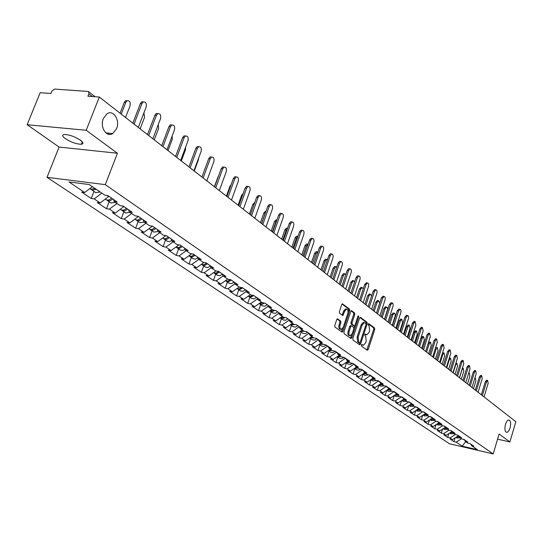 <?xml version="1.0" encoding="UTF-8"?>
<svg xmlns="http://www.w3.org/2000/svg" width="543" height="543" viewBox="0 0 543 543"><rect width="100%" height="100%" fill="white"/><g stroke="black" fill="none" stroke-linecap="round" stroke-linejoin="round"><path stroke-width="0.81" d="M505.472 424.416C506.409 421.551 507.542 420.065 508.879 419.949C510.712 420.723 511.112 423.377 510.074 427.911C509.137 430.789 507.99 432.282 506.639 432.391C504.82 431.604 504.433 428.943 505.472 424.416M103.346 118.591L106.869 113.901C113.216 109.129 120.322 120.091 116.589 128.657L112.808 133.544C106.584 137.922 99.641 127.13 103.346 118.591M361.353 345.015L361.482 346.081L367.306 350.255L368.215 349.529L374.738 329.513L374.561 327.999L368.819 323.655L368.181 324.151L368.31 325.223L369.057 325.786L369.627 330.66L369.084 332.336L366.905 334.841L365.256 334.013L364.774 334.563L364.903 335.628L365.656 336.185L366.233 341.052L365.69 342.728L363.464 345.267L361.842 344.459L361.353 345.015M80.371 140.162C83.371 142.47 83.71 143.834 81.389 144.255C76.522 144.166 71.174 142.3 65.35 138.655C62.248 136.307 61.895 134.922 64.284 134.494C69.226 134.616 74.588 136.503 80.371 140.162M337.712 318.89L336.728 319.617L334.773 325.488L334.977 327.076L342.178 332.133L342.898 331.325L349.746 310.664L349.549 309.089L342.423 303.836L341.73 304.623L339.382 311.675L339.585 313.27L342.816 315.537L344.676 311.261L346.522 309.143C347.954 309.462 348.375 310.942 347.771 313.582L343.257 327.191L341.343 329.35C339.932 329.01 339.531 327.531 340.128 324.924L340.889 322.644L340.685 321.062L337.366 318.822M117.424 153.248L86.201 130.279L99.321 97.048L515.85 421.687L509.891 441.948L499.098 434.013L493.193 453.928L105.274 184.64L117.424 153.248L59.085 147.051L47.017 177.323L105.274 184.64M352.828 338.465L353.018 340.013L359.636 344.757L360.566 344.031L367.183 323.818L367 322.284L360.484 317.356L359.547 318.062L352.828 338.465M350.893 338.486L344.113 333.626L343.909 332.058L350.751 311.424L351.436 310.637L354.579 312.89L354.769 314.451L352.02 322.759L352.217 324.32L354.362 325.793L355.054 325.006L357.898 316.393L358.373 315.843L358.685 316.983L351.837 337.753L350.893 338.486M47.017 177.323L449.428 443.746L493.193 453.928M93.987 191.435L91.238 198.494L94.19 198.894L101.826 193.132M91.238 198.494L81.715 192.107L84.674 192.5L69.015 181.973L89.256 184.539L104.792 195.154L107.84 195.555L117.261 202.01L114.227 201.596L120.186 205.668L123.213 206.082L132.343 212.333L129.329 211.913L135.105 215.856L138.112 216.284L146.956 222.345L143.963 221.911L149.569 225.739L152.549 226.173L161.128 232.044L158.156 231.603L163.592 235.316L166.552 235.764L174.873 241.459L171.927 241.011L177.194 244.608L180.14 245.063L188.217 250.594L185.285 250.133L190.403 253.629L193.328 254.097L201.168 259.466L198.263 258.997L203.231 262.391L206.13 262.866L213.752 268.079L210.86 267.604L215.693 270.903L218.571 271.385L225.976 276.455L223.112 275.973L227.809 279.177L230.666 279.665L237.861 284.593L235.017 284.104L239.585 287.22L242.416 287.709L249.42 292.507L246.597 292.012L251.036 295.046L253.852 295.541L260.667 300.204L257.864 299.709L262.181 302.661L264.977 303.157L271.609 307.698L268.826 307.195L273.034 310.067L275.81 310.576L282.265 314.994L279.502 314.485L283.602 317.288L286.351 317.798L292.643 322.101L289.901 321.592L293.892 324.314L296.627 324.829L302.75 329.024L300.028 328.508L303.924 331.169L306.632 331.685L312.605 335.771L309.904 335.255L313.698 337.841L316.386 338.364L322.209 342.348L319.528 341.832L323.228 344.357L325.902 344.88L331.576 348.762L328.922 348.239L332.526 350.703L335.18 351.233L340.719 355.027L338.079 354.498L341.601 356.9L344.228 357.43L349.638 361.129L347.018 360.6L350.452 362.948L353.065 363.477L358.339 367.095L355.74 366.559L359.099 368.853L361.692 369.383L366.844 372.912L364.258 372.383L367.536 374.622L370.109 375.152L375.145 378.6L372.579 378.064L375.783 380.249L378.335 380.786L383.256 384.152L380.711 383.616L383.84 385.754L386.372 386.29L391.177 389.575L388.652 389.046L391.713 391.13L394.232 391.666L398.929 394.883L396.417 394.347L399.41 396.39L401.908 396.926L406.497 400.069L404.012 399.533L406.938 401.528L409.415 402.064L413.909 405.139L411.438 404.603L414.295 406.558L416.759 407.094L421.151 410.101L418.701 409.565L421.497 411.479L423.94 412.015L428.244 414.961L425.807 414.424L428.549 416.291L430.972 416.827L435.181 419.712L432.764 419.169L435.445 421.001L437.855 421.538L441.975 424.361L439.572 423.825L442.199 425.617L444.588 426.153L448.62 428.916L446.244 428.379L448.81 430.131L451.185 430.667L455.136 433.375L452.774 432.839L455.285 434.556L457.647 435.092L461.516 437.739L459.168 437.203L461.631 438.887L463.973 439.423L467.767 442.022L465.432 441.486L467.849 443.136L470.177 443.672L473.89 446.217L471.575 445.681L477.46 449.699L462.208 446.156L456.222 442.131L461.469 438.778M455.082 437.889L453.948 441.608L456.222 442.131M453.948 441.608L450.147 439.063L452.428 439.586L449.971 437.936L455.265 434.543M448.857 433.565L447.683 437.407L449.971 437.936M447.683 437.407L443.807 434.814L446.102 435.337L443.597 433.653L449 430.171M442.511 429.16L441.289 433.124L443.597 433.653M441.289 433.124L437.332 430.477L439.654 430.999L437.088 429.282L442.62 425.712M436.036 424.653L434.767 428.753L437.088 429.282M434.767 428.753L430.728 426.051L433.063 426.574L430.45 424.816L436.11 421.151M429.425 420.051L428.115 424.293L430.45 424.816M428.115 424.293L423.988 421.531L426.336 422.054L423.669 420.262L429.472 416.495M422.685 415.354L421.314 419.739L423.669 420.262M421.314 419.739L417.105 416.915L419.474 417.445L416.746 415.612L422.692 411.737M415.795 410.556L414.377 415.083L416.746 415.612M414.377 415.083L410.08 412.205L412.463 412.734L409.68 410.861L415.768 406.877M408.764 405.648L407.291 410.338L409.68 410.861M407.291 410.338L402.899 407.393L405.295 407.922L402.451 406.008L408.703 401.908L410.813 403.347M401.582 400.632L400.048 405.485L402.451 406.008M400.048 405.485L395.562 402.478L397.978 403.001L395.073 401.046L401.413 396.818M394.245 395.501L392.65 400.524L395.073 401.046M392.65 400.524L388.069 397.449L390.498 397.978L387.526 395.983L393.953 391.605M386.738 390.302L385.089 395.453L387.526 395.983M385.089 395.453L380.399 392.311L382.849 392.84L379.815 390.797L386.331 386.277M379.034 385.068L377.358 390.274L379.815 390.797M377.358 390.274L372.566 387.064L375.037 387.587L371.928 385.503L378.512 380.901M371.154 379.72L369.457 384.973L371.928 385.503M369.457 384.973L364.557 381.688L367.041 382.211L363.864 380.08L370.509 375.423M363.097 374.249L361.373 379.557L363.864 380.08M361.373 379.557L356.357 376.197L358.862 376.72L355.611 374.534L362.324 369.817M354.857 368.649L353.099 374.012L355.611 374.534M353.099 374.012L347.968 370.577L350.493 371.093L347.167 368.86L353.941 364.081M346.42 362.914L344.635 368.337L347.167 368.86M344.635 368.337L339.382 364.821L341.927 365.337L338.52 363.05L345.362 358.204M337.787 357.05L335.974 362.534L338.52 363.05M335.974 362.534L330.599 358.93L333.151 359.446L329.669 357.104L336.579 352.19M328.949 351.05L327.103 356.588L329.669 357.104M327.103 356.588L321.599 352.896L324.171 353.412L320.601 351.016L327.585 346.034M319.895 344.9L318.015 350.5L320.601 351.016M318.015 350.5L312.374 346.719L314.974 347.228L311.315 344.771L318.368 339.721M310.623 338.594L308.709 344.262L311.315 344.771M308.709 344.262L302.933 340.386L305.546 340.895L301.793 338.377L308.919 333.253M301.114 332.14L299.173 337.868L301.793 338.377M299.173 337.868L293.247 333.897L295.881 334.407L292.039 331.821L299.207 326.71M291.374 325.522L289.399 331.311L292.039 331.821M289.399 331.311L283.324 327.239L285.971 327.748L282.027 325.101L289.215 320.085M281.383 318.734L279.373 324.592L282.027 325.101M279.373 324.592L273.143 320.418L275.81 320.92L271.765 318.205L278.932 313.216M271.14 311.777L269.09 317.703L271.765 318.205M269.09 317.703L262.697 313.42L265.384 313.915L261.237 311.125L268.357 306.143M260.626 304.637L258.536 310.63L261.237 311.125M258.536 310.63L251.972 306.232L254.687 306.727L250.425 303.863L257.504 298.888M249.834 297.306L247.71 303.367L250.425 303.863M247.71 303.367L240.97 298.854L243.698 299.342L239.327 296.403L246.346 291.442M238.757 289.779L236.585 295.915L239.327 296.403M236.585 295.915L229.669 291.279L232.418 291.761L227.924 288.747L234.888 283.799M227.381 282.048L225.169 288.258L227.924 288.747M225.169 288.258L218.055 283.494L220.825 283.975L216.209 280.874L223.105 275.953M215.693 274.106L213.433 280.398L216.209 280.874M213.433 280.398L206.123 275.498L208.912 275.973L204.161 272.783L211.125 267.787M203.673 265.948L201.365 272.308L204.161 272.783M201.365 272.308L193.858 267.271L196.668 267.74L191.781 264.461L198.819 259.378M191.319 257.552L188.964 263.993L191.781 264.461M188.964 263.993L181.24 258.814L184.063 259.276L179.041 255.902L186.161 250.73M178.606 248.918L176.204 255.441L179.041 255.902M176.204 255.441L168.255 250.113L171.099 250.567L165.927 247.092L173.129 241.832M165.527 240.033L163.076 246.644L165.927 247.092M163.076 246.644L154.891 241.153L157.755 241.601L152.434 238.024L159.717 232.669M152.06 230.884L149.556 237.583L152.434 238.024M149.556 237.583L141.126 231.929L144.01 232.363L138.526 228.678L145.897 223.227M138.194 221.463L135.635 228.25L138.526 228.678M135.635 228.25L126.947 222.426L129.852 222.854L124.198 219.053L131.657 213.501M123.906 211.756L121.286 218.632L124.198 219.053M121.286 218.632L112.333 212.632L115.259 213.046L109.428 209.13L116.976 203.476M109.177 201.752L106.496 208.716L109.428 209.13M106.496 208.716L97.258 202.532L100.204 202.933L94.19 198.894M106.985 195.446L108.648 196.58L108.79 196.206M113.372 199.342L114.227 201.596M100.204 202.933L108.648 196.58M122.372 205.967L123.6 206.808L123.743 206.442M128.467 209.679L129.329 211.913M115.259 213.046L123.6 206.808M137.27 216.168L138.098 216.732L138.234 216.372M143.101 219.698L143.963 221.911M129.852 222.854L138.098 216.732M151.714 226.051L152.244 226.126M157.287 229.417L158.156 231.603M144.01 232.363L152.162 226.356M171.045 238.839L171.927 241.011M157.755 241.601L165.812 235.696M184.41 247.988L185.285 250.133M171.099 250.567L178.912 244.873M197.374 256.866L198.263 258.997M184.063 259.276L191.598 253.819M209.978 265.493L210.86 267.604M196.668 267.74L203.937 262.507M222.223 273.882L223.112 275.973M208.912 275.973L215.931 270.943M229.085 283.208L231.685 283.609L234.121 282.027L235.017 284.104M220.825 283.975L227.68 279.095M245.701 289.962L246.597 292.012M232.418 291.761L239.198 286.962M256.968 297.673L257.864 299.709M243.698 299.342L250.411 294.618M267.93 305.18L268.826 307.195M254.687 306.727L261.326 302.071M278.607 312.49L279.502 314.485M265.384 313.915L271.955 309.334M289.005 319.61L289.901 321.592M275.81 320.92L282.312 316.406M299.139 326.553L300.028 328.508M285.971 327.748L292.406 323.302M309.008 333.314L309.904 335.255M295.881 334.407L302.247 330.022M308.818 333.551L309.259 333.857M318.639 339.904L319.528 341.832M305.546 340.895L311.845 336.579M318.266 340.02L318.89 340.447M328.026 346.332L328.922 348.239M314.974 347.228L321.212 342.972M327.483 346.325L328.277 346.868M337.189 352.604L338.079 354.498M324.171 353.412L330.348 349.217M336.484 352.482L337.441 353.14M346.129 358.726L347.018 360.6M333.151 359.446L339.266 355.312M345.267 358.495L346.38 359.256M354.857 364.706L355.74 366.559M341.927 365.337L347.975 361.258M353.846 364.367L355.102 365.222M363.376 370.536L364.258 372.383M350.493 371.093L356.486 367.068M362.229 370.102L363.627 371.052M371.697 376.238L372.579 378.064M358.862 376.72L364.794 372.749M370.421 375.702L371.948 376.747M379.829 381.804L380.711 383.616M367.041 382.211L372.919 378.295M378.423 381.179L380.08 382.313M387.777 387.247L388.652 389.046M375.037 387.587L380.86 383.718M386.249 386.535L388.021 387.75M395.542 392.569L396.417 394.347M382.849 392.84L388.639 389.012M393.899 391.774L395.793 393.064M403.137 397.768L404.012 399.533M390.498 397.978L396.315 394.137M401.386 396.892L403.381 398.263M410.569 402.852L411.438 404.603M397.978 403.001L403.829 399.159M417.832 407.827L418.701 409.565M405.295 407.922L411.173 404.073M416.074 406.945L418.076 408.316M424.945 412.7L425.807 414.424M412.463 412.734L418.361 408.879M423.262 411.865L425.189 413.182M431.902 417.465L432.764 419.169M419.474 417.445L425.393 413.59M430.294 416.678L432.147 417.94M438.717 422.128L439.572 423.825M426.336 422.054L432.276 418.205M437.183 421.388L438.954 422.603M445.382 426.696L446.244 428.379M433.063 426.574L439.015 422.725M443.923 426.004L445.613 427.144M451.919 431.169L452.774 432.839M439.654 430.999L445.613 427.158M450.52 430.518L452.047 431.427M458.319 435.554L459.168 437.203M446.102 435.337L452.014 431.536M456.989 434.943L458.353 435.622M464.584 439.844L465.432 441.486M452.428 439.586L458.285 435.832M463.322 439.273L464.822 440.305M470.733 444.052L471.575 445.681M462.208 446.156L465.67 441.649M497.564 439.178L509.891 441.948M86.201 130.279L27.15 124.714L40.175 92.69L50.913 93.484L51.863 91.143L54.483 89.072L87.959 91.441L88.57 91.645L88.882 93.817L87.932 96.206L99.321 97.048M27.15 124.714L59.085 147.051M84.674 192.5L92.371 186.67M109.075 133.191L108.627 134.338M361.509 344.696L362.962 345.172M366.382 334.746L364.916 334.257M366.858 349.936L373.713 329.323L373.543 327.816L368.317 323.866M366.084 323.845L365.975 322.101L359.866 317.485M359.195 344.438L359.907 342.701M359.547 342.742L360.192 342.226L366.016 324.47L365.887 323.397L364.312 322.562L362.14 325.067L358.136 337.251L358.74 342.158L359.547 342.742L358.726 342.579M363.837 322.474L363.281 322.379L361.109 324.877L362.14 325.067M358.516 342.545L357.708 341.961L357.104 337.054L361.109 324.877M351.07 310.847L353.534 312.707L354.579 312.89M353.405 325.59L351.172 324.13L350.982 322.569L353.724 314.268L353.534 312.707M354.755 325.562L353.893 328.169M351.769 334.61L350.798 337.556L351.837 337.753M349.163 331.406C348.572 333.965 348.959 335.418 350.323 335.757L352.217 333.619L353.785 328.868L353.588 327.314L351.436 325.841L350.737 326.635L349.163 331.406L348.124 331.216C347.534 333.769 347.92 335.221 349.285 335.567L349.855 335.669M351.362 325.854L350.398 325.651L349.699 326.445L350.737 326.635M348.124 331.216L349.699 326.445M350.452 338.167L350.798 337.556M340.841 329.255L340.298 329.153C338.886 328.814 338.479 327.341 339.076 324.734L339.837 322.454L339.633 320.872L337.081 319.006M346.013 309.055L345.47 308.96L343.624 311.078L344.676 311.261M342.131 315.15L343.624 311.078M348.015 312.551L348.701 310.481L348.504 308.906L342.063 304.039M341.493 331.746L342.85 328.115M473.516 388.693L475.892 380.874L475.383 377.989L474.792 378.315M456.032 437.278L458.93 436.742M456.901 437.97L460.233 437.936M456.296 437.108L458.665 436.233M484.057 396.906L488.15 383.31L487.655 380.419L486.46 381.946L485.306 381.715L486.657 380.215M481.349 394.802L485.306 381.715M482.347 395.575L486.46 381.946M467.489 383.996L469.899 376.102L469.362 373.184L468.433 374.005M449.726 433.009L452.611 432.527M450.663 433.728L454.023 433.687M449.984 432.846L452.353 432.018M461.333 379.197L463.776 371.236L463.22 368.283L461.991 369.817L459.534 377.799M443.292 428.651L446.17 428.23M444.296 429.404L447.683 429.364M443.543 428.488L445.905 427.714M455.054 374.303L457.532 366.267L456.955 363.274L455.977 363.091M456.955 363.274L455.706 364.821L453.222 372.878M436.728 424.205L439.599 423.839M437.807 424.999L441.215 424.945M436.972 424.049L439.321 423.33M448.654 369.315L451.165 361.204L450.561 358.17L449.299 359.724L446.78 367.855M430.029 419.664L432.961 419.305M431.176 420.492L434.61 420.431M430.26 419.508L432.601 418.843M442.538 352.821L443.061 352.774M442.111 364.217L444.656 356.032L444.031 352.957L442.755 354.518L440.203 362.724M423.187 415.022L426.187 414.676M424.409 415.897L427.87 415.829M423.411 414.879L425.732 414.268M478.084 392.256L482.238 378.539L481.722 375.607L480.514 377.141L479.347 376.91L480.725 375.41M475.342 390.118L479.347 376.91M476.34 390.892L480.514 377.141M471.996 387.505L476.211 373.665L475.668 370.693L474.446 372.24L473.272 372.009L474.67 370.502M469.213 385.34L473.272 372.009M470.218 386.121L474.446 372.24M465.785 382.666L470.055 368.69L469.491 365.683L468.256 367.238L467.075 367.014L468.5 365.493M462.955 380.46L467.075 367.014M463.966 381.247L468.256 367.238M459.439 377.724L463.77 363.62L463.186 360.572L461.937 362.133L460.749 361.91L462.195 360.382M456.568 375.485L460.749 361.91M457.586 376.279L461.937 362.133M452.964 372.674L457.362 358.434L456.751 355.353L455.482 356.921L454.287 356.697L455.76 355.163M450.052 370.401L454.287 356.697M451.07 371.202L455.482 356.921M435.567 347.737L436.402 347.452M435.438 359.011L438.018 350.751L437.366 347.635L436.077 349.203L433.484 357.491M416.203 410.284L419.264 409.951M417.499 411.2L420.988 411.126M416.413 410.148L418.728 409.585M446.353 367.523L450.812 353.147L450.181 350.018L448.898 351.599L447.69 351.375L449.19 349.835M443.393 365.215L447.69 351.375M444.418 366.016L448.898 351.599M428.318 342.911L429.594 342.022M428.617 353.697L431.237 345.355L430.565 342.199L429.255 343.78L426.622 352.142M409.069 405.445L412.198 405.126M410.44 406.408L413.956 406.327M409.273 405.316L411.648 404.752M439.599 362.256L444.126 347.744L443.461 344.574L442.172 346.162L440.957 345.939L442.484 344.391M436.592 359.914L440.957 345.939M437.624 360.722L442.172 346.162M421.653 348.267L424.314 339.843L423.608 336.646L422.291 338.235L421.083 338.017L422.651 336.477M401.779 400.503L404.976 400.191M403.232 401.515L406.775 401.42M422.291 338.235L419.617 346.685M401.969 400.381L404.42 399.811M421.083 338.017L418.592 345.884M432.703 356.88L437.291 342.226L436.606 339.015L435.296 340.61L434.074 340.386L435.629 338.832M429.642 354.498L434.074 340.386M430.68 355.305L435.296 340.61M414.54 342.721L417.241 334.216L416.501 330.979L415.171 332.574L413.956 332.35L415.551 330.809M395.867 396.505L394.32 395.453L397.598 395.155M396.03 396.614L399.451 396.397M415.171 332.574L412.456 341.099M394.51 395.331L397.028 394.761M413.956 332.35L411.424 340.298M425.651 351.389L430.314 336.585L429.594 333.327L428.271 334.936L427.036 334.719L428.624 333.158M422.542 348.959L427.036 334.719M423.588 349.78L428.271 334.936M407.27 337.06L410.013 328.467L409.246 325.182L407.895 326.784L406.666 326.567L408.295 325.013M388.34 391.394L386.711 390.288L390.057 390.003M388.503 391.503L392.046 391.204M407.895 326.784L405.139 335.398M386.881 390.173L389.474 389.602M406.666 326.567L404.101 334.59M418.449 345.769L423.18 330.823L422.434 327.524L421.09 329.139L419.848 328.915L421.463 327.348M415.286 343.305L419.848 328.915M416.338 344.126L421.09 329.139M399.838 331.264L402.621 322.59L401.82 319.257L400.456 320.872L399.227 320.655L400.883 319.094M378.933 385.001L382.347 384.736M380.643 386.161L384.478 385.89M400.456 320.872L397.659 329.574M379.089 384.892L381.749 384.322M399.227 320.655L396.614 328.759M411.078 340.027L415.884 324.931L415.103 321.585L413.752 323.207L412.504 322.99L414.153 321.415M407.861 337.522L412.504 322.99M408.927 338.35L413.752 323.207M392.236 325.345L395.277 315.544L395.121 313.969L394.415 313.216L392.854 314.825L391.612 314.607L393.308 313.039M372.769 380.819L370.971 379.591L374.46 379.347M372.932 380.928L376.74 380.453M392.854 314.825L390.017 323.608M371.113 379.496L373.849 378.926M391.612 314.607L388.964 322.793M403.551 334.162L408.594 318.218L408.574 316.555L407.793 315.524L406.245 317.146L404.99 316.929L406.666 315.347M400.279 331.61L404.99 316.929M401.345 332.438L406.245 317.146M384.464 319.291L387.559 309.381L387.39 307.779L386.657 307.019L385.082 308.634L383.826 308.424L385.557 306.849M362.826 374.066L366.396 373.842M364.72 375.349L368.819 374.887M385.082 308.634L382.191 317.512M362.955 373.978L365.765 373.408M383.826 308.424L381.138 316.691M395.847 328.155L400.972 312.049L400.944 310.352L400.313 309.374L398.569 310.949L397.3 310.732L399.017 309.143M392.514 325.562L397.3 310.732M393.587 326.397L398.569 310.949M379.638 303.265L378.532 300.673L377.127 302.308L375.865 302.098L377.629 300.523M354.498 368.405L358.142 368.202M356.486 369.756L358.672 370.238L360.715 369.186M377.127 302.308L374.195 311.282M354.613 368.33L357.498 367.76M375.865 302.098L373.129 310.453M387.96 322.013L393.173 305.736L393.139 304.012L392.48 303.014L390.716 304.603L389.44 304.385L391.191 302.797M384.573 319.372L389.44 304.385M385.652 320.214L390.716 304.603M371.588 296.01L370.401 294.191L368.989 295.84L367.72 295.63L369.518 294.041M345.972 362.615L349.692 362.432M348.056 364.027L350.323 364.502L352.421 363.348M368.989 295.84L366.009 304.901M346.074 362.548L349.04 361.984M367.72 295.63L364.937 304.066M379.896 315.727L385.021 300.001C385.489 297.89 385.177 296.709 384.091 296.444L382.679 298.107L381.39 297.897L383.182 296.295M376.448 313.039L381.39 297.897M377.534 313.881L382.679 298.107M363.26 288.876L362.086 287.559L360.661 289.215L359.378 289.005L361.217 287.417M337.244 356.683L341.045 356.527M339.429 358.17L341.771 358.624L343.923 357.369M360.661 289.215L357.627 298.372M337.325 356.622L340.373 356.065M359.378 289.005L356.554 297.53M371.643 309.286L376.849 293.396C377.324 291.252 376.998 290.05 375.871 289.792L374.453 291.462L373.156 291.252L374.982 289.65M368.127 306.551L373.156 291.252M369.22 307.406L374.453 291.462M354.681 281.702L353.574 280.765L352.129 282.428L350.839 282.224L352.719 280.629M328.305 350.602L332.194 350.479M330.599 352.169L333.015 352.611L335.214 351.253M352.129 282.428L349.047 291.686M328.372 350.561L331.501 350.004M350.839 282.224L347.968 290.838M363.186 302.702L368.48 286.636C368.969 284.451 368.629 283.229 367.462 282.978L366.03 284.661L364.72 284.451L366.586 282.842M359.609 299.912L364.72 284.451M360.708 300.768L366.03 284.661M345.864 274.446L344.853 273.815L343.4 275.484L342.097 275.281L343.549 273.611L344.024 273.679M319.155 344.377L323.126 344.282M321.551 346.02L323.981 346.461L326.207 345.09M343.4 275.484L340.264 284.837M319.203 344.343L322.42 343.8M342.097 275.281L339.178 283.989M354.525 295.949L359.914 279.72C360.409 277.487 360.05 276.244 358.842 276L357.403 277.69L356.086 277.48L357.525 275.796L357.993 275.871M350.887 293.111L356.086 277.48M351.993 293.973L357.403 277.69M336.803 267.081L335.913 266.688L334.454 268.371L333.144 268.167L334.61 266.491L335.112 266.565M309.775 337.997L313.902 337.882M312.286 339.728L314.736 340.162L316.976 338.771M334.454 268.371L331.264 277.819M309.809 337.977L313.107 337.441M333.144 268.167L330.171 276.971M345.653 289.039L351.138 272.627C351.64 270.346 351.267 269.09 350.018 268.853L348.565 270.55L347.235 270.346L348.687 268.649L349.19 268.724M341.947 286.147L347.235 270.346M343.054 287.009L348.565 270.55M327.49 259.595L326.764 259.391L325.291 261.081L323.974 260.878L325.44 259.194L325.983 259.276M300.164 331.454L304.508 331.278M302.784 333.273L305.254 333.707L307.521 332.289M325.291 261.081L322.047 270.638M300.177 331.447L303.564 330.925M323.974 260.878L320.947 269.783M336.565 281.953L342.138 265.357C342.653 263.036 342.26 261.76 340.97 261.529L339.504 263.233L338.167 263.029L339.626 261.326L340.162 261.407M332.784 279.007L338.167 263.029M333.897 279.876L339.504 263.233M317.92 251.979L317.377 251.911L315.897 253.608L314.567 253.411L316.046 251.714L316.63 251.803M290.335 324.768L290.783 325.121L294.876 324.504M293.05 326.662L295.535 327.09L297.829 325.651M315.897 253.608L312.592 263.267M290.301 324.755L293.783 324.239M314.567 253.411L311.492 262.412M327.246 274.69L332.92 257.911C333.436 255.536 333.029 254.239 331.692 254.022L330.219 255.726L328.868 255.529L330.341 253.819L330.918 253.907M323.39 271.683L328.868 255.529M324.517 272.559L330.219 255.726M308.085 244.241L306.266 245.945L304.928 245.755L306.415 244.051L307.039 244.146M280.283 317.94L282.503 318.7L284.994 317.546M283.066 319.881L285.57 320.309L287.885 318.843M306.266 245.945L302.906 255.719M280.174 317.886L283.826 317.329M304.928 245.755L301.793 254.85M317.689 267.244L323.465 250.275C323.995 247.846 323.56 246.529 322.175 246.318L320.696 248.036L319.338 247.839L320.818 246.128L321.436 246.217M313.759 264.176L319.338 247.839M314.886 265.059L320.696 248.036M297.964 236.368L296.39 238.092L295.039 237.902L296.532 236.191L297.204 236.286M269.966 310.929L272.274 311.689L274.853 310.399M272.824 312.924L275.349 313.345L277.683 311.858M296.39 238.092L292.962 247.968M269.79 310.84L273.679 310.189M295.039 237.902L291.849 247.099M307.888 259.602L313.773 242.443C314.309 239.958 313.854 238.621 312.415 238.425L310.929 240.149L309.558 239.952L311.044 238.234L311.709 238.323M303.876 256.472L309.558 239.952M305.01 257.362L310.929 240.149M287.539 228.386L286.256 230.028L284.899 229.845L286.392 228.135L287.118 228.23M259.384 303.734L261.78 304.501L264.441 303.062M262.317 305.784L264.862 306.204L267.224 304.698M286.256 230.028L282.767 240.026M259.126 303.612L263.253 302.851M284.899 229.845L281.647 239.151M297.829 251.762L303.822 234.406C304.365 231.861 303.89 230.504 302.39 230.32L300.903 232.051L299.526 231.861L301.012 230.137L301.732 230.232M293.736 248.572L299.526 231.861M294.876 249.461L300.903 232.051M276.787 220.336L275.858 221.761L274.486 221.571L275.987 219.861L276.767 219.963M248.518 296.349L251.009 297.109L253.757 295.528M251.531 298.46L254.09 298.874L256.479 297.34M275.858 221.761L272.301 231.868M248.185 296.179L250.33 296.505L252.556 295.311M274.486 221.571L271.174 230.992M287.505 243.719L293.614 226.159C294.163 223.553 293.661 222.168 292.107 222.006L290.614 223.736L289.229 223.553L290.715 221.822L291.489 221.924M283.331 240.461L289.229 223.553M284.478 241.357L290.614 223.736M265.622 212.388L265.181 213.263L263.803 213.087L265.303 211.37L265.968 211.397M237.359 288.767L239.891 289.534L242.68 287.892M240.461 290.933L243.04 291.347L245.45 289.786M265.181 213.263L261.563 223.492M236.986 288.577L239.239 288.903L241.567 287.566M263.803 213.087L260.43 222.61M276.903 235.452L283.127 217.689C283.69 215.021 283.161 213.616 281.546 213.467L280.052 215.204L278.654 215.021L280.14 213.29L280.982 213.399M272.64 232.132L278.654 215.021M273.794 233.028L280.052 215.204M254.036 204.521L252.828 204.372L254.721 202.607M225.902 280.982L228.454 281.749L231.277 280.079M225.515 280.785L227.87 281.084L230.273 279.597M252.828 204.372L249.386 214.01M266.016 226.967L272.362 208.994C272.932 206.252 272.376 204.82 270.692 204.704L269.199 206.442L267.787 206.259L269.28 204.528L270.183 204.636M261.658 223.573L267.787 206.259M262.819 224.476L269.199 206.442M242.449 195.528L241.56 195.419L243.115 193.681M214.125 272.973L215.266 273.679L216.705 273.753L219.555 272.057M217.397 275.267L219.935 275.688L222.352 274.195M213.725 272.769L216.168 273.048L218.639 271.425M241.56 195.419L238.044 205.166M254.83 218.245L261.298 200.055C261.875 197.245 261.285 195.785 259.534 195.697L258.054 197.435L256.629 197.258L258.115 195.521L259.092 195.643M250.377 214.777L256.629 197.258M251.545 215.686L258.054 197.435M230.537 186.283L229.974 186.215L231.128 184.647M202.016 264.746L203.17 265.459L204.623 265.534L207.501 263.803M205.383 267.108L207.854 267.543L210.25 266.138M201.419 264.414L204.066 264.808L206.564 263.158M229.974 186.215L226.39 196.084M243.325 209.286L249.929 190.871C250.513 187.98 249.889 186.5 248.063 186.439L246.59 188.17L245.158 188.007L246.631 186.269L247.696 186.392M238.777 205.736L245.158 188.007M239.952 206.652L246.59 188.17M218.272 176.78L218.68 175.66M189.568 256.282L190.736 257.015L192.202 257.077L195.107 255.319M193.03 258.712L195.432 259.16L197.788 257.864M188.957 255.95L191.618 256.33L194.143 254.653M218.062 176.753L214.41 186.744M231.501 200.068L238.241 181.423C238.832 178.45 238.173 176.95 236.266 176.923L234.807 178.654L233.361 178.491L234.827 176.76L235.974 176.889M226.852 196.444L233.361 178.491M228.026 197.36L234.807 178.654M206.829 180.839L210.942 169.586M176.76 247.581L177.941 248.321L179.414 248.382L182.36 246.583M180.324 250.079L182.652 250.54L184.966 249.346M176.129 247.235L178.81 247.608L181.362 245.904M219.331 190.586L226.214 171.71C226.811 168.649 226.112 167.122 224.13 167.129L222.678 168.859L221.225 168.697L222.671 166.972L223.92 167.108M214.58 186.873L221.225 168.697M215.761 187.797L222.678 168.859M194.258 171.038L198.324 160.083L198.616 158.128M163.579 238.615L164.142 239.09C165.791 239.897 167.495 239.402 169.233 237.596M167.244 241.201L169.491 241.669L171.751 240.576M162.927 238.268L163.11 238.391C164.767 239.198 166.463 238.703 168.208 236.897M206.815 180.826L213.84 161.712C214.444 158.556 213.704 157.002 211.627 157.063L210.202 158.78L208.736 158.624L210.161 156.907L211.519 157.049M201.948 177.032L208.736 158.624M203.136 177.955L210.202 158.78M181.321 160.952L185.468 149.861L185.645 147.058M150.004 229.39L150.581 229.879C152.244 230.687 153.954 230.178 155.719 228.345M153.778 232.051L158.135 231.556M149.332 229.031L149.515 229.16C151.185 229.967 152.895 229.451 154.667 227.619M193.926 170.78L201.1 151.422C201.704 148.164 200.924 146.583 198.758 146.691L197.353 148.402L195.88 148.253L197.279 146.549L198.758 146.691L197.279 146.549M188.944 166.898L195.88 148.253M190.131 167.821L197.353 148.402M167.997 150.567L172.233 139.334L172.206 135.872M136.015 219.881L136.605 220.39C138.282 221.198 140.013 220.668 141.798 218.809M139.911 222.63L144.282 222.128M135.329 219.521L135.519 219.644C137.189 220.458 138.92 219.929 140.712 218.062M180.643 160.429L187.98 140.827C188.591 137.454 187.763 135.852 185.496 136.022L184.125 137.712L182.631 137.569L184.002 135.886L185.557 135.994M175.545 156.452L182.631 137.569M176.74 157.389L184.125 137.712M154.266 139.87L158.604 128.487L158.305 124.469M121.605 210.087L122.209 210.609C123.892 211.417 125.637 210.874 127.449 208.987M125.623 212.924L130.028 212.388M120.899 209.713L121.082 209.842C122.766 210.65 124.51 210.114 126.329 208.213M166.959 149.766L174.459 129.906C175.077 126.417 174.194 124.788 171.819 125.026L170.488 126.695L168.988 126.56L170.319 124.897L171.955 124.965M161.739 145.694L168.988 126.56M162.941 146.63L170.488 126.695M140.121 128.847L144.553 117.315L143.929 112.822M106.747 199.987L107.365 200.523C109.055 201.331 110.82 200.774 112.652 198.853M110.887 202.912L115.326 202.349M106.021 199.607L106.204 199.736C107.894 200.543 109.659 199.987 111.498 198.059M152.854 138.77L160.524 118.645C161.142 115.035 160.205 113.385 157.721 113.697L156.425 115.333L154.918 115.211L156.208 113.575L157.925 113.596M147.499 134.596L154.918 115.211M148.707 135.533L156.425 115.333M125.535 117.478L130.069 105.79C130.673 102.077 129.668 100.421 127.055 100.815L125.806 102.403L124.313 102.288L125.562 100.699L127.361 100.665M91.421 189.561L92.059 190.125L96.355 189.392M95.69 192.595L100.17 191.998M125.806 102.403L121.245 114.132M90.674 189.181L95.161 188.577M124.313 102.288L120.064 113.209M112.17 133.483L111.973 133.978M138.309 127.429L146.155 107.039C146.766 103.292 145.768 101.616 143.169 102.016L141.927 103.625L140.406 103.509L141.648 101.901L143.454 101.874M132.818 123.152L140.406 103.509M134.026 124.096L141.927 103.625M92.398 96.539L88.882 93.817M361.726 344.853L362.758 345.049M365.14 334.427L366.172 334.617M373.543 327.816L374.561 327.999M373.713 329.323L374.738 329.513M367.19 349.332L368.215 349.529M365.975 322.101L367 322.284M366.152 323.628L367.183 323.818M359.534 343.834L360.566 344.031M357.104 337.054L358.136 337.251M357.708 341.961L358.74 342.158M351.355 310.657L351.701 310.718M353.724 314.268L354.769 314.451M350.982 322.569L352.02 322.759M351.172 324.13L352.217 324.32M353.079 325.535L354.117 325.725M357.756 316.82L358.685 316.983M339.633 320.872L340.685 321.062M339.837 322.454L340.889 322.644M339.076 324.734L340.128 324.924M342.463 314.56L343.515 314.743M342.341 303.849L342.701 303.91M348.504 308.906L349.549 309.089M348.701 310.481L349.746 310.664M341.852 331.128L342.898 331.325M449.299 359.724L448.803 359.629M442.755 354.518L442.056 354.382M436.077 349.203L435.16 349.034M429.255 343.78L428.115 343.57M81.389 144.255L82.319 141.899M95.12 96.735L88.658 91.719M358.672 342.592L359.588 342.762M363.281 322.379L364.312 322.562M353.323 325.603L354.185 325.766M350.398 325.651L351.436 325.841M345.47 308.96L346.522 309.143M112.808 133.544L105.831 132.879M474.921 377.901L475.383 377.989M455.957 437.325L457.05 438.072M487.655 380.419L486.501 380.188M468.718 373.061L469.362 373.184M449.658 433.049L450.819 433.837M462.392 368.12L463.22 368.283M443.237 428.685L444.452 429.513M436.681 424.232L437.963 425.101M449.387 357.946L450.561 358.17M429.988 419.685L431.332 420.601M442.85 352.733L444.031 352.957M423.153 415.049L424.565 416.006M481.722 375.607L480.562 375.376M475.668 370.693L474.501 370.469M469.491 365.683L468.317 365.459M463.186 360.572L461.998 360.342M456.751 355.353L455.557 355.122M436.178 347.411L437.366 347.635M416.176 410.304L417.662 411.309M450.181 350.018L448.973 349.794M429.364 341.981L430.565 342.199M409.049 405.465L410.603 406.517M443.461 344.574L442.253 344.35M422.4 336.429L423.608 336.646M401.766 400.51L403.395 401.623M436.606 339.015L435.384 338.791M415.286 330.762L416.501 330.979M429.594 333.327L428.366 333.11M408.017 324.965L409.246 325.182M422.434 327.524L421.192 327.3M400.585 319.04L401.82 319.257M378.926 385.001L380.806 386.277M415.103 321.585L413.854 321.361M392.989 312.985L394.232 313.202M407.617 315.51L406.354 315.293M385.218 306.795L386.467 307.005M362.873 374.093L364.889 375.464M399.953 309.3L398.684 309.082M377.27 300.462L378.532 300.673M354.593 368.466L356.649 369.864M392.114 302.946L390.831 302.736M369.131 293.98L370.401 294.191M346.115 362.71L348.226 364.143M384.091 296.444L382.801 296.234M360.81 287.349L362.086 287.559M337.441 356.819L339.599 358.285M375.871 289.792L374.575 289.582M352.285 280.561L353.574 280.765M328.556 350.778L330.768 352.285M367.462 282.978L366.152 282.774M343.549 273.611L344.853 273.815M319.454 344.601L321.721 346.135M358.842 276L357.525 275.796M334.61 266.491L335.913 266.688M310.134 338.269L312.456 339.843M350.018 268.853L348.687 268.649M325.44 259.194L326.764 259.391M300.578 331.773L302.96 333.388M340.97 261.529L339.626 261.326M316.046 251.714L317.377 251.911M290.783 325.121L293.22 326.777M331.692 254.022L330.341 253.819M306.415 244.051L307.752 244.248M280.738 318.3L283.242 319.997M322.175 246.318L320.818 246.128M296.532 236.191L297.883 236.381M270.434 311.295L273 313.039M312.415 238.425L311.044 238.234M286.392 228.135L287.573 228.298M259.859 304.114L262.493 305.906M302.39 230.32L301.012 230.137M275.987 219.861L276.91 219.983M249.006 296.743L251.708 298.575M292.107 222.006L290.715 221.822M265.303 211.37L265.948 211.458M237.854 289.168L240.637 291.055M281.546 213.467L280.14 213.29M254.328 202.654L254.687 202.695M226.411 281.389L229.261 283.331M270.692 204.704L269.28 204.528M214.641 273.394L217.573 275.389M259.534 195.697L258.115 195.521M202.546 265.181L205.559 267.231M248.063 186.439L246.631 186.269M190.104 256.73L193.213 258.835M236.266 176.923L234.827 176.76M177.31 248.036L180.5 250.208M175.891 247.072L176.312 247.357M224.13 167.129L222.671 166.972M164.142 239.09L167.427 241.323M162.601 238.044L163.11 238.391M211.627 157.063L210.161 156.907M150.581 229.879L153.961 232.173M148.918 228.746L149.515 229.16M136.605 220.39L140.094 222.752M134.813 219.168L135.519 219.644M185.496 136.022L184.002 135.886M122.209 210.609L125.806 213.046M120.281 209.293L121.082 209.842M171.819 125.026L170.319 124.897M107.365 200.523L111.071 203.041M105.288 199.111L106.204 199.736M157.721 113.697L156.208 113.575M125.562 100.699L127.055 100.815M92.059 190.125L95.88 192.717M89.819 188.604L90.857 189.31M143.169 102.016L141.648 101.901"/></g></svg>
